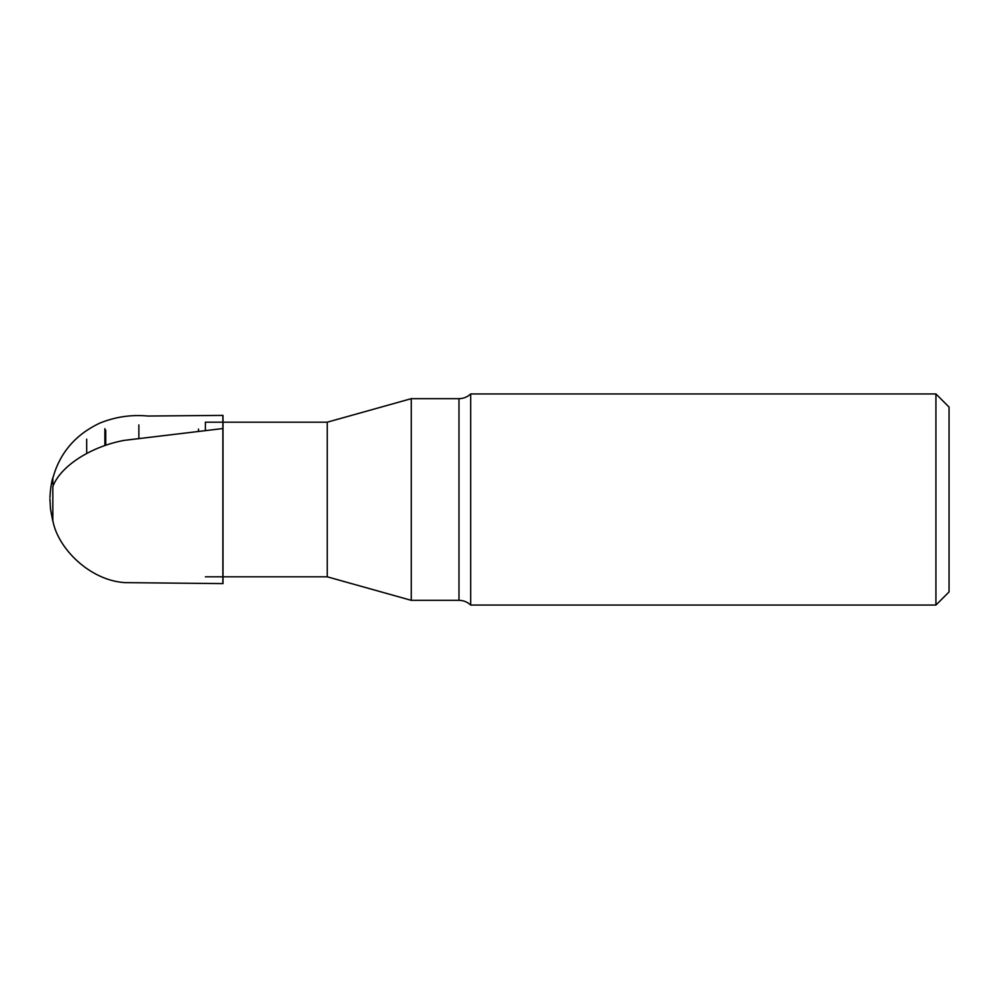 <?xml version="1.0" encoding="UTF-8"?>
<svg xmlns="http://www.w3.org/2000/svg" width="999" height="999" viewBox="0 0 999 999"><rect width="100%" height="100%" fill="white"/><g stroke="black" fill="none" stroke-linecap="round" stroke-linejoin="round"><path stroke-width="1.5" d="M411.276 600.337L411.276 398.663L458.978 398.663L458.978 600.337L411.276 600.337L327.247 576.81L327.247 422.19L223.002 422.19M205.382 430.569L205.382 422.19L221.89 422.19M935.926 393.943L949.05 407.068L949.05 591.932L935.926 605.057L935.926 393.943L470.666 393.943L470.666 605.057L935.926 605.057M198.501 431.368L198.501 429.071M86.676 453.484L86.676 439.16M104.87 445.566L104.87 428.658M105.719 445.267L105.719 430.119M222.877 582.592L222.877 416.396M222.877 428.546L124.163 440.372C91.146 446.491 60.864 465.846 52.972 486.176M52.835 486.176L52.822 521.291L52.835 486.176M52.835 521.278L50.512 509.165L49.95 499.125C49.75 499.225 50.387 485.214 52.835 477.722L52.835 484.09M52.835 503.171L52.835 514.91M327.247 576.81L223.002 576.81L223.002 583.603L223.002 415.397L147.964 416.034C131.119 414.46 114.935 416.883 99.413 423.276C75.362 434.79 59.878 452.934 52.972 477.709M138.861 438.211L138.861 424.9M222.877 576.81L205.382 576.81M327.247 422.19L411.276 398.663M458.978 600.337C463.486 600.399 467.382 601.972 470.666 605.057M470.666 393.943C467.382 397.028 463.486 398.601 458.978 398.663M52.972 521.291C58.229 548.788 90.06 580.531 125 582.629L223.002 583.603M49.95 499.375L49.962 500.199L49.95 499.375M49.95 499.275L49.962 500.087L49.95 499.275"/></g></svg>
